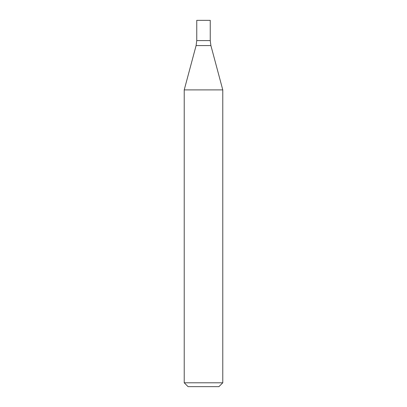 <?xml version="1.0" encoding="UTF-8"?>
<svg xmlns="http://www.w3.org/2000/svg" width="407" height="407" viewBox="0 0 407 407"><rect width="100%" height="100%" fill="white"/><g stroke="black" fill="none" stroke-linecap="round" stroke-linejoin="round"><path stroke-width="0.61" d="M222.777 382.794L184.223 382.794L184.223 89.896L222.777 89.896L222.777 382.794L218.925 386.65L188.075 386.65L184.223 382.794M222.777 89.896L210.902 45.584L210.246 40.593L196.754 40.593L196.098 45.584L184.223 89.896M210.246 20.35L196.754 20.35L196.754 40.593L210.246 40.593L210.246 20.35M210.902 45.584L196.098 45.584"/></g></svg>
